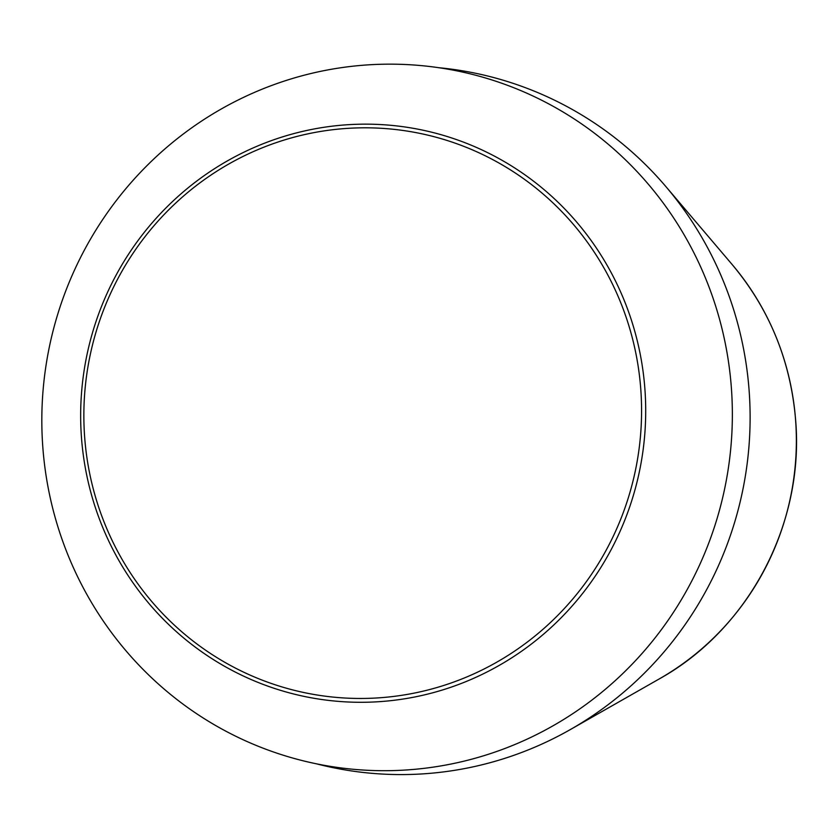 <?xml version="1.0" encoding="UTF-8"?>
<svg xmlns="http://www.w3.org/2000/svg" width="838" height="838" viewBox="0 0 838 838"><rect width="100%" height="100%" fill="white"/><g stroke="black" fill="none" stroke-linecap="round" stroke-linejoin="round"><path stroke-width="1.26" d="M438.798 67.71A354.453 345.916 100 0 1 665.917 186.633A354.453 345.916 100 0 1 570.374 729.542A354.453 345.916 100 0 1 529.574 749.361A354.453 345.916 100 0 1 316.303 763.774M512.385 745.537A353.521 345.005 100 0 1 45.818 366.761A353.521 345.005 100 0 1 603.067 139.977A353.521 345.005 100 0 1 512.385 745.537M659.087 679.021C749.392 628.992 805.224 522.084 795.451 418.036C790.224 359.869 769.095 308.667 732.056 264.41A270.684 264.169 100 0 1 659.087 679.021L570.374 729.542M463.917 678.141A285.538 278.656 100 0 1 87.079 372.219A285.538 278.656 100 0 1 537.158 189.042A285.538 278.656 100 0 1 463.917 678.141M465.708 681.703A289.278 282.312 100 0 1 83.926 371.758A289.278 282.312 100 0 1 539.913 186.193A289.278 282.312 100 0 1 465.708 681.703M732.056 264.41L665.917 186.633"/></g></svg>

